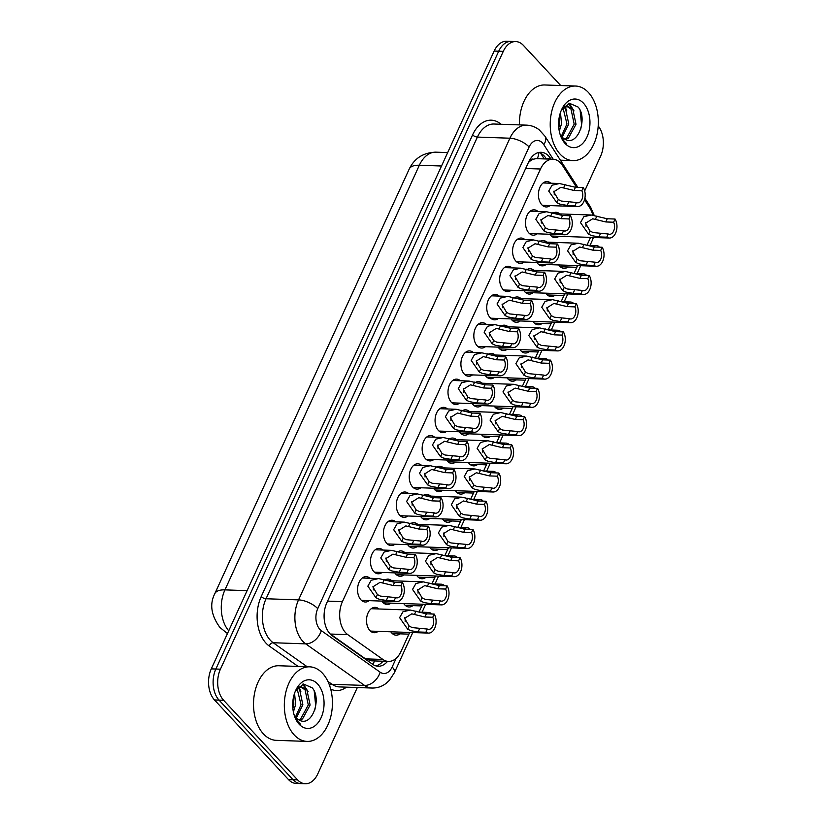 <?xml version="1.0" encoding="UTF-8"?>
<svg xmlns="http://www.w3.org/2000/svg" width="825" height="825" viewBox="0 0 825 825"><rect width="100%" height="100%" fill="white"/><g stroke="black" fill="none" stroke-linecap="round" stroke-linejoin="round"><path stroke-width="1.24" d="M567.971 267.001A12.684 8.168 -88 0 1 564.083 268.362A12.684 8.168 -88 0 1 559.711 266.176A12.684 8.168 -88 0 1 558.752 264.949M555.05 295.216A12.684 8.168 -88 0 1 551.162 296.577A12.684 8.168 -88 0 1 546.789 294.391A12.684 8.168 -88 0 1 545.83 293.174M542.138 323.441A12.684 8.168 -88 0 1 538.24 324.792A12.684 8.168 -88 0 1 533.878 322.606A12.684 8.168 -88 0 1 532.919 321.389M529.217 351.656A12.684 8.168 -88 0 1 525.319 353.017A12.684 8.168 -88 0 1 520.957 350.831A12.684 8.168 -88 0 1 519.998 349.604M516.295 379.871A12.684 8.168 -88 0 1 512.397 381.233A12.684 8.168 -88 0 1 508.035 379.046A12.684 8.168 -88 0 1 507.076 377.829M503.374 408.097A12.684 8.168 -88 0 1 499.486 409.448A12.684 8.168 -88 0 1 495.113 407.261A12.684 8.168 -88 0 1 494.154 406.044M490.463 436.312A12.684 8.168 -88 0 1 486.564 437.673A12.684 8.168 -88 0 1 482.202 435.487A12.684 8.168 -88 0 1 481.233 434.259M412.943 605.622A12.684 8.168 -88 0 1 409.045 606.983A12.684 8.168 -88 0 1 404.683 604.797A12.684 8.168 -88 0 1 403.724 603.57M477.541 464.527A12.684 8.168 -88 0 1 473.643 465.888A12.684 8.168 -88 0 1 469.281 463.702A12.684 8.168 -88 0 1 468.322 462.485M464.619 492.752A12.684 8.168 -88 0 1 460.721 494.103A12.684 8.168 -88 0 1 456.359 491.917A12.684 8.168 -88 0 1 455.4 490.7M425.865 577.407A12.684 8.168 -88 0 1 421.967 578.758A12.684 8.168 -88 0 1 417.605 576.572A12.684 8.168 -88 0 1 416.635 575.355M438.776 549.182A12.684 8.168 -88 0 1 434.888 550.543A12.684 8.168 -88 0 1 430.516 548.357A12.684 8.168 -88 0 1 429.557 547.14M451.698 520.967A12.684 8.168 -88 0 1 447.81 522.328A12.684 8.168 -88 0 1 443.438 520.142A12.684 8.168 -88 0 1 442.478 518.915M400.022 633.837A12.684 8.168 -88 0 1 396.124 635.198A12.684 8.168 -88 0 1 391.762 633.012A12.684 8.168 -88 0 1 390.802 631.795M559.01 236.301A12.684 8.168 -88 0 1 555.122 237.662A12.684 8.168 -88 0 1 550.749 235.465A12.684 8.168 -88 0 1 549.79 234.248M546.098 264.516A12.684 8.168 -88 0 1 542.2 265.877A12.684 8.168 -88 0 1 537.838 263.691A12.684 8.168 -88 0 1 536.879 262.463M533.177 292.731A12.684 8.168 -88 0 1 529.279 294.092A12.684 8.168 -88 0 1 524.917 291.906A12.684 8.168 -88 0 1 523.957 290.689M520.255 320.956A12.684 8.168 -88 0 1 516.357 322.307A12.684 8.168 -88 0 1 511.995 320.121A12.684 8.168 -88 0 1 511.036 318.904M507.334 349.171A12.684 8.168 -88 0 1 503.446 350.532A12.684 8.168 -88 0 1 499.073 348.346A12.684 8.168 -88 0 1 498.114 347.119M494.423 377.386A12.684 8.168 -88 0 1 490.524 378.747A12.684 8.168 -88 0 1 486.162 376.561A12.684 8.168 -88 0 1 485.193 375.344M481.501 405.611A12.684 8.168 -88 0 1 477.603 406.962A12.684 8.168 -88 0 1 473.241 404.776A12.684 8.168 -88 0 1 472.282 403.559M442.736 490.267A12.684 8.168 -88 0 1 438.848 491.618A12.684 8.168 -88 0 1 434.476 489.431A12.684 8.168 -88 0 1 433.517 488.214M391.06 603.137A12.684 8.168 -88 0 1 387.173 604.498A12.684 8.168 -88 0 1 382.8 602.312A12.684 8.168 -88 0 1 381.841 601.085M403.982 574.922A12.684 8.168 -88 0 1 400.084 576.273A12.684 8.168 -88 0 1 395.722 574.087A12.684 8.168 -88 0 1 394.762 572.87M468.579 433.826A12.684 8.168 -88 0 1 464.681 435.188A12.684 8.168 -88 0 1 460.319 433.001A12.684 8.168 -88 0 1 459.36 431.774M429.825 518.482A12.684 8.168 -88 0 1 425.927 519.843A12.684 8.168 -88 0 1 421.565 517.657A12.684 8.168 -88 0 1 420.595 516.429M455.658 462.041A12.684 8.168 -88 0 1 451.77 463.403A12.684 8.168 -88 0 1 447.397 461.216A12.684 8.168 -88 0 1 446.438 459.999M416.903 546.697A12.684 8.168 -88 0 1 413.005 548.058A12.684 8.168 -88 0 1 408.643 545.872A12.684 8.168 -88 0 1 407.684 544.655M378.139 631.352A12.684 8.168 -88 0 1 374.251 632.713A12.684 8.168 -88 0 1 369.878 630.527A12.684 8.168 -88 0 1 366.981 616.172A12.684 8.168 -88 0 1 375.127 607.355A12.684 8.168 -88 0 1 378.912 608.984M550.058 205.59A12.684 8.168 -88 0 1 546.16 206.951A12.684 8.168 -88 0 1 541.798 204.765A12.684 8.168 -88 0 1 538.89 190.41A12.684 8.168 -88 0 1 547.037 181.593A12.684 8.168 -88 0 1 550.832 183.222M537.137 233.815A12.684 8.168 -88 0 1 533.239 235.177A12.684 8.168 -88 0 1 528.877 232.99A12.684 8.168 -88 0 1 525.968 218.635A12.684 8.168 -88 0 1 534.115 209.818A12.684 8.168 -88 0 1 537.91 211.437M524.215 262.03A12.684 8.168 -88 0 1 520.317 263.392A12.684 8.168 -88 0 1 515.955 261.205A12.684 8.168 -88 0 1 513.047 246.85A12.684 8.168 -88 0 1 521.194 238.033A12.684 8.168 -88 0 1 524.989 239.652M511.294 290.245A12.684 8.168 -88 0 1 507.406 291.607A12.684 8.168 -88 0 1 503.033 289.42A12.684 8.168 -88 0 1 500.136 275.065A12.684 8.168 -88 0 1 508.282 266.248A12.684 8.168 -88 0 1 512.067 267.877M498.382 318.471A12.684 8.168 -88 0 1 494.484 319.832A12.684 8.168 -88 0 1 490.122 317.635A12.684 8.168 -88 0 1 487.214 303.291A12.684 8.168 -88 0 1 495.361 294.473A12.684 8.168 -88 0 1 499.156 296.093M485.461 346.686A12.684 8.168 -88 0 1 481.563 348.047A12.684 8.168 -88 0 1 477.201 345.861A12.684 8.168 -88 0 1 474.293 331.506A12.684 8.168 -88 0 1 482.439 322.688A12.684 8.168 -88 0 1 486.234 324.308M472.539 374.901A12.684 8.168 -88 0 1 468.641 376.262A12.684 8.168 -88 0 1 464.279 374.076A12.684 8.168 -88 0 1 461.371 359.721A12.684 8.168 -88 0 1 469.518 350.903A12.684 8.168 -88 0 1 473.313 352.533M459.618 403.126A12.684 8.168 -88 0 1 455.73 404.477A12.684 8.168 -88 0 1 451.358 402.291A12.684 8.168 -88 0 1 448.46 387.946A12.684 8.168 -88 0 1 456.596 379.129A12.684 8.168 -88 0 1 460.391 380.748M446.696 431.341A12.684 8.168 -88 0 1 442.808 432.702A12.684 8.168 -88 0 1 438.436 430.516A12.684 8.168 -88 0 1 435.538 416.161A12.684 8.168 -88 0 1 443.685 407.344A12.684 8.168 -88 0 1 447.47 408.963M433.785 459.556A12.684 8.168 -88 0 1 429.887 460.917A12.684 8.168 -88 0 1 425.525 458.731A12.684 8.168 -88 0 1 422.617 444.376A12.684 8.168 -88 0 1 430.763 435.559A12.684 8.168 -88 0 1 434.558 437.188M420.863 487.781A12.684 8.168 -88 0 1 416.965 489.132A12.684 8.168 -88 0 1 412.603 486.946A12.684 8.168 -88 0 1 409.695 472.601A12.684 8.168 -88 0 1 417.842 463.774A12.684 8.168 -88 0 1 421.637 465.403M407.942 515.996A12.684 8.168 -88 0 1 404.044 517.357A12.684 8.168 -88 0 1 399.682 515.171A12.684 8.168 -88 0 1 396.773 500.816A12.684 8.168 -88 0 1 404.92 491.999A12.684 8.168 -88 0 1 408.715 493.618M395.02 544.211A12.684 8.168 -88 0 1 391.132 545.572A12.684 8.168 -88 0 1 386.76 543.386A12.684 8.168 -88 0 1 383.862 529.031A12.684 8.168 -88 0 1 392.009 520.214A12.684 8.168 -88 0 1 395.794 521.843M382.109 572.437A12.684 8.168 -88 0 1 378.211 573.788A12.684 8.168 -88 0 1 373.838 571.601A12.684 8.168 -88 0 1 370.941 557.257A12.684 8.168 -88 0 1 379.088 548.429A12.684 8.168 -88 0 1 382.872 550.058M369.188 600.652A12.684 8.168 -88 0 1 365.289 602.013A12.684 8.168 -88 0 1 360.927 599.827A12.684 8.168 -88 0 1 358.019 585.472A12.684 8.168 -88 0 1 366.166 576.654A12.684 8.168 -88 0 1 369.961 578.273M576.562 187.316L562.547 165.536A22.388 14.417 92 0 0 560.649 163.072A22.388 14.417 92 0 0 552.946 159.215A22.388 14.417 92 0 0 540.499 169.012L342.416 601.652A22.388 14.417 92 0 0 347.779 634.642L382.913 659.464A22.388 14.417 92 0 0 388.462 661.413A22.388 14.417 92 0 0 400.919 651.616L409.633 632.569M535.899 158.678L533.466 159.204A7.466 4.806 92 0 0 528.495 162.329A22.388 9.302 -155.4 0 0 528.485 162.319M528.495 162.329L528.34 162.659A22.388 14.417 -88 0 1 533.466 159.204M347.779 634.642L330.371 634.043L365.506 658.855L371.58 660.835L388.462 661.413M592.804 215.129A22.388 14.417 92 0 0 589.71 207.766L584.533 199.712M419.017 612.078L422.555 604.354M431.939 583.863L435.476 576.128M444.85 555.637L448.387 547.913M457.772 527.423L461.309 519.698M470.693 499.207L474.231 491.473M483.615 470.982L487.152 463.258M496.537 442.767L500.074 435.043M509.448 414.552L512.985 406.818M522.369 386.327L525.907 378.603M535.291 358.112L538.828 350.388M548.212 329.897L551.75 322.162M561.124 301.672L564.671 293.948M574.045 273.457L577.583 265.733M586.967 245.242L590.566 237.383M385.12 579.862A12.684 8.168 -88 0 1 388.049 579.14A12.684 8.168 -88 0 1 391.834 580.759M398.042 551.636A12.684 8.168 -88 0 1 400.96 550.914A12.684 8.168 -88 0 1 404.755 552.544M410.963 523.421A12.684 8.168 -88 0 1 413.882 522.699A12.684 8.168 -88 0 1 417.677 524.329M423.885 495.206A12.684 8.168 -88 0 1 426.803 494.484A12.684 8.168 -88 0 1 430.598 496.103M436.796 466.981A12.684 8.168 -88 0 1 439.725 466.259A12.684 8.168 -88 0 1 443.51 467.888M449.718 438.766A12.684 8.168 -88 0 1 452.636 438.044A12.684 8.168 -88 0 1 456.431 439.673M462.639 410.551A12.684 8.168 -88 0 1 465.558 409.829A12.684 8.168 -88 0 1 469.353 411.448M475.561 382.336A12.684 8.168 -88 0 1 478.479 381.604A12.684 8.168 -88 0 1 482.274 383.233M488.483 354.111A12.684 8.168 -88 0 1 491.401 353.389A12.684 8.168 -88 0 1 495.196 355.018M501.394 325.896A12.684 8.168 -88 0 1 504.323 325.174A12.684 8.168 -88 0 1 508.107 326.793M514.315 297.681A12.684 8.168 -88 0 1 517.234 296.959A12.684 8.168 -88 0 1 521.029 298.578M527.237 269.455A12.684 8.168 -88 0 1 530.155 268.733A12.684 8.168 -88 0 1 533.95 270.363M540.158 241.24A12.684 8.168 -88 0 1 543.077 240.518A12.684 8.168 -88 0 1 546.872 242.138M553.07 213.025A12.684 8.168 -88 0 1 555.998 212.303A12.684 8.168 -88 0 1 559.783 213.922M357.328 687.534L317.759 773.943A22.388 14.417 -88 0 1 305.312 783.75A22.388 14.417 -88 0 1 297.608 779.893L223.627 700.27L219.058 700.116A22.388 14.417 -88 0 1 215.861 669.023L498.713 51.212A22.388 14.417 -88 0 1 511.17 41.405A22.388 14.417 -88 0 0 498.713 51.212L215.861 669.023A22.388 14.417 -88 0 0 219.058 700.116L293.04 779.738L219.058 700.116L214.5 699.961A22.388 14.417 -88 0 1 211.293 668.869L494.154 51.057A22.388 14.417 -88 0 1 506.602 41.25L515.728 41.57A22.388 14.417 -88 0 1 523.442 45.427L560.701 85.522M305.312 783.75L300.743 783.595A22.388 14.417 -88 0 1 293.04 779.738A22.388 14.417 -88 0 0 300.743 783.595L296.175 783.43A22.388 14.417 -88 0 1 288.472 779.573L214.5 699.961M550.987 159.142L550.646 158.606A22.388 14.417 92 0 0 548.749 156.142A22.388 14.417 92 0 0 541.045 152.285A22.388 14.417 92 0 0 528.588 162.092L326.834 602.766A22.388 14.417 92 0 0 332.197 635.755L372.601 664.29A22.388 14.417 92 0 0 378.149 666.249A22.388 14.417 92 0 0 387.544 661.382M537.25 158.668A22.388 12.54 -32.7 0 0 538.735 152.491A22.388 14.417 -88 0 1 544.18 155.987A22.388 14.417 -88 0 1 546.078 158.452L546.428 158.988M598.208 125.967A22.388 14.417 -88 0 1 600.621 156.131L584.688 190.926M223.627 700.27A22.388 14.417 -88 0 1 220.419 669.188L503.281 51.367A22.388 14.417 -88 0 1 515.728 41.57M382.986 661.227A22.388 14.417 -88 0 1 375.87 665.888M400.971 585.781L393.143 585.513L380.005 582.357L372.869 586.853L377.396 594.588L380.449 596.104L395.577 597.558A7.466 4.806 92 0 0 396.846 597.877A7.466 4.806 92 0 0 401.342 593.742A7.466 4.806 92 0 0 400.971 585.781L402.425 582.605L394.597 582.326L378.582 578.572L362.268 578.016M402.425 582.605A11.189 7.208 92 0 1 403.631 594.877A11.189 7.208 92 0 1 396.722 601.6A11.189 7.208 92 0 1 394.123 600.744L386.296 600.476L379.036 599.197L375.942 597.754L367.837 586.142L371.219 580.264L378.582 578.572M394.123 600.744L395.577 597.558M373.374 589.896A7.466 4.806 92 0 0 372.993 586.245M424.927 617.007L411.778 613.852L404.652 618.348L409.169 626.072L412.222 627.598L427.36 629.052A7.466 4.806 92 0 0 428.629 629.362A7.466 4.806 92 0 0 433.125 625.226A7.466 4.806 92 0 0 432.743 617.275L424.927 617.007L426.381 613.821L434.208 614.089L432.743 617.275M405.147 621.39A7.466 4.806 92 0 0 404.776 617.729M427.36 629.052L425.896 632.239L418.079 631.96L410.809 630.682L407.715 629.248L399.609 617.636L402.992 611.758L410.365 610.067L426.381 613.821M425.896 632.239A11.189 7.208 92 0 0 428.495 633.095A11.189 7.208 92 0 0 435.414 626.371A11.189 7.208 92 0 0 434.208 614.089M430.609 613.965L430.928 613.274A11.189 7.208 92 0 0 428.33 612.418A11.189 7.208 92 0 0 424.823 613.666M409.107 633.157L409.87 632.383M413.892 557.566L406.065 557.298L392.917 554.142L385.791 558.638L390.308 566.363L393.36 567.889L408.499 569.343A7.466 4.806 92 0 0 409.767 569.652A7.466 4.806 92 0 0 414.263 565.517A7.466 4.806 92 0 0 413.892 557.566L415.346 554.379L407.519 554.111L391.504 550.357L375.189 549.79M415.346 554.379A11.189 7.208 92 0 1 416.553 566.662A11.189 7.208 92 0 1 409.643 573.385A11.189 7.208 92 0 1 407.045 572.529L399.218 572.251L391.947 570.972L388.853 569.539L380.758 557.927L384.141 552.049L391.504 550.357M407.045 572.529L408.499 569.343M386.286 561.681A7.466 4.806 92 0 0 385.914 558.02M426.803 529.351L418.987 529.072L405.838 525.917L398.712 530.413L403.229 538.148L406.282 539.674L421.42 541.128A7.466 4.806 92 0 0 422.689 541.437A7.466 4.806 92 0 0 427.185 537.302A7.466 4.806 92 0 0 426.803 529.351L428.268 526.164L420.441 525.896L404.415 522.143L388.111 521.575M428.268 526.164A11.189 7.208 92 0 1 429.464 538.436A11.189 7.208 92 0 1 422.555 545.17A11.189 7.208 92 0 1 419.956 544.304L412.139 544.036L404.869 542.757L401.775 541.324L393.669 529.702L397.052 523.823L404.415 522.143M419.956 544.304L421.42 541.128M399.207 533.455A7.466 4.806 92 0 0 398.826 529.805M439.725 501.126L431.898 500.858L418.76 497.702L411.634 502.198L416.151 509.933L419.203 511.459L434.332 512.903A7.466 4.806 92 0 0 435.61 513.222A7.466 4.806 92 0 0 440.107 509.087A7.466 4.806 92 0 0 439.725 501.126L441.189 497.949L433.362 497.671L417.337 493.917L401.032 493.36M441.189 497.949A11.189 7.208 92 0 1 442.386 510.221A11.189 7.208 92 0 1 435.476 516.945A11.189 7.208 92 0 1 432.877 516.089L425.05 515.821L417.79 514.542L414.697 513.098L406.591 501.487L409.973 495.608L417.337 493.917M432.877 516.089L434.332 512.903M412.129 505.24A7.466 4.806 92 0 0 411.747 501.59M452.647 472.911L444.819 472.642L431.681 469.487L424.555 473.983L429.072 481.707L432.125 483.233L447.253 484.688A7.466 4.806 92 0 0 448.522 484.997A7.466 4.806 92 0 0 453.018 480.862A7.466 4.806 92 0 0 452.647 472.911L454.101 469.724L446.284 469.456L430.258 465.702L413.944 465.135M454.101 469.724A11.189 7.208 92 0 1 455.307 482.006A11.189 7.208 92 0 1 448.398 488.73A11.189 7.208 92 0 1 445.799 487.874L437.972 487.596L430.712 486.317L427.618 484.883L419.512 473.272L422.895 467.393L430.258 465.702M445.799 487.874L447.253 484.688M425.05 477.025A7.466 4.806 92 0 0 424.669 473.364M437.838 588.792L424.7 585.626L417.574 590.123L422.091 597.857L425.143 599.383L440.272 600.837A7.466 4.806 92 0 0 441.55 601.147A7.466 4.806 92 0 0 446.047 597.011A7.466 4.806 92 0 0 445.665 589.06L437.838 588.792L439.302 585.606L447.129 585.874L445.665 589.06M418.069 593.165A7.466 4.806 92 0 0 417.687 589.514M440.272 600.837L438.817 604.013L430.99 603.745L423.73 602.467L420.637 601.033L412.531 589.411L415.913 583.533L423.277 581.852L439.302 585.606M438.817 604.013A11.189 7.208 92 0 0 441.416 604.88A11.189 7.208 92 0 0 448.326 598.146A11.189 7.208 92 0 0 447.129 585.874M450.759 560.567L437.621 557.411L430.495 561.908L435.012 569.642L438.065 571.168L453.193 572.612A7.466 4.806 92 0 0 454.462 572.932A7.466 4.806 92 0 0 458.958 568.796A7.466 4.806 92 0 0 458.587 560.835L450.759 560.567L452.224 557.391L460.041 557.659L458.587 560.835M430.99 564.95A7.466 4.806 92 0 0 430.609 561.299M453.193 572.612L451.739 575.798L443.912 575.53L436.652 574.252L433.558 572.808L425.452 561.196L428.835 555.318L436.198 553.627L452.224 557.391M451.739 575.798A11.189 7.208 92 0 0 454.338 576.654A11.189 7.208 92 0 0 461.247 569.931A11.189 7.208 92 0 0 460.041 557.659M463.681 532.352L450.543 529.196L443.407 533.692L447.934 541.417L450.986 542.943L466.115 544.397A7.466 4.806 92 0 0 467.383 544.706A7.466 4.806 92 0 0 471.879 540.571A7.466 4.806 92 0 0 471.508 532.62L463.681 532.352L465.135 529.165L472.962 529.433L471.508 532.62M443.912 536.735A7.466 4.806 92 0 0 443.53 533.074M466.115 544.397L464.661 547.583L456.833 547.305L449.573 546.037L446.48 544.593L438.374 532.981L441.757 527.103L449.12 525.412L465.135 529.165M464.661 547.583A11.189 7.208 92 0 0 467.259 548.439A11.189 7.208 92 0 0 474.169 541.716A11.189 7.208 92 0 0 472.962 529.433M560.154 154.193A37.311 24.038 -88 0 1 551.605 111.973A37.311 24.038 -88 0 1 575.572 86.037A37.311 24.038 -88 0 1 588.411 92.472A37.311 24.038 -88 0 1 596.949 134.681A37.311 24.038 -88 0 1 572.993 160.617A37.311 24.038 -88 0 1 560.154 154.193M519.441 124.895A37.311 24.038 -88 0 1 544.758 84.975L575.572 86.037M564.733 139.085L566.61 138.095L574.2 124.183L570.982 109.044L566.744 106.26M565.548 139.487L568.415 138.157L576.015 124.245L572.798 109.106L567.652 106.219L562.103 108.972M561.402 136.156L566.961 123.936L563.052 108.034M562.217 137.125L568.765 123.997L565.548 108.859L563.98 107.332M558.783 127.896L559.711 123.678L559.546 115.696M559.288 131.227L561.526 123.74L560.464 112.478M565.847 106.157L564.104 106.373M561.196 110.581L569.312 103.228L578.057 107.013C587.957 117.604 578.098 146.716 565.249 139.343A16.871 10.869 -88 0 1 562.186 137.084A16.871 10.869 -88 0 1 559.886 133.691M583.492 103.207A24.338 15.675 -88 0 1 586.977 136.991A24.338 15.675 -88 0 1 565.063 143.457A24.338 15.675 -88 0 1 560.639 135.991A24.338 15.675 -88 0 1 561.547 109.756A24.338 15.675 -88 0 1 583.492 103.207M560.402 135.331L564.166 141.467L566.424 143.426L563.918 140.931L560.206 134.753M566.754 110.633L565.022 106.755M573.994 110.88L569.209 103.249M564.805 108.044L564.331 107.116M572.055 108.292L568.538 103.434M580.717 129.236L581.573 124.699L580.161 110.591M294.247 734.972A37.311 24.038 -88 0 1 285.708 692.763A37.311 24.038 -88 0 1 309.664 666.827A37.311 24.038 -88 0 1 322.503 673.252A37.311 24.038 -88 0 1 331.052 715.471A37.311 24.038 -88 0 1 307.086 741.407A37.311 24.038 -88 0 1 294.247 734.972M307.086 741.407L276.282 740.345A37.311 24.038 -88 0 1 263.443 733.91A37.311 24.038 -88 0 1 254.894 691.69A37.311 24.038 -88 0 1 278.86 665.754L309.664 666.827M298.825 719.874L300.702 718.874L308.302 704.962L305.075 689.824L300.836 687.05M299.64 720.277L302.517 718.936L310.107 705.024L306.89 689.886L301.754 687.008L296.196 689.762M295.494 716.935L301.053 704.715L297.144 688.813M296.319 717.905L302.868 704.777L299.64 689.638L298.083 688.112M292.885 708.685L293.813 704.467L293.638 696.475M293.391 712.016L295.618 704.529L294.566 693.268M299.939 686.947L298.196 687.153M295.288 691.36L303.404 684.007L312.159 687.792C322.059 698.383 312.19 727.495 299.351 720.132A16.871 10.869 -88 0 1 296.278 717.874A16.871 10.869 -88 0 1 293.978 714.471M317.594 683.987A24.338 15.675 -88 0 1 321.069 717.781A24.338 15.675 -88 0 1 299.166 724.237A24.338 15.675 -88 0 1 294.731 716.77A24.338 15.675 -88 0 1 295.639 690.546A24.338 15.675 -88 0 1 317.594 683.987M294.494 716.11L298.258 722.246L300.517 724.206L298.021 721.71L294.298 715.533M300.847 691.422L299.114 687.545M308.096 691.67L303.301 684.028M298.908 688.834L298.423 687.895M306.147 689.081L302.641 684.214M314.81 710.026L315.666 705.478L314.253 691.371M476.603 504.137L463.454 500.971L456.328 505.467L460.845 513.202L463.897 514.728L479.036 516.182A7.466 4.806 92 0 0 480.305 516.491A7.466 4.806 92 0 0 484.801 512.356A7.466 4.806 92 0 0 484.43 504.405L476.603 504.137L478.057 500.95L485.884 501.218L484.43 504.405M456.823 508.509A7.466 4.806 92 0 0 456.452 504.859M479.036 516.182L477.582 519.358L469.755 519.09L462.485 517.811L459.391 516.378L451.296 504.756L454.678 498.888L462.041 497.197L478.057 500.95M477.582 519.358A11.189 7.208 92 0 0 480.171 520.224A11.189 7.208 92 0 0 487.09 513.49A11.189 7.208 92 0 0 485.884 501.218M443.53 585.75L443.85 585.059A11.189 7.208 92 0 0 441.251 584.193A11.189 7.208 92 0 0 437.745 585.451M422.029 604.931L422.792 604.168M456.452 557.535L456.772 556.834A11.189 7.208 92 0 0 454.173 555.978A11.189 7.208 92 0 0 450.656 557.236M434.94 576.716L435.703 575.943M469.373 529.31L469.683 528.619A11.189 7.208 92 0 0 467.084 527.763A11.189 7.208 92 0 0 463.578 529.011M447.862 548.501L448.625 547.728M482.285 501.095L482.604 500.404A11.189 7.208 92 0 0 480.006 499.548A11.189 7.208 92 0 0 476.499 500.796M460.783 520.276L461.546 519.513M465.568 444.696L457.741 444.427L444.603 441.262L437.467 445.758L441.994 453.492L445.036 455.018L460.175 456.472A7.466 4.806 92 0 0 461.443 456.782A7.466 4.806 92 0 0 465.939 452.647A7.466 4.806 92 0 0 465.568 444.696L467.022 441.509L459.195 441.241L443.18 437.487L426.865 436.92M467.022 441.509A11.189 7.208 92 0 1 468.229 453.781A11.189 7.208 92 0 1 461.319 460.515A11.189 7.208 92 0 1 458.721 459.649L450.893 459.381L443.623 458.102L440.54 456.668L432.434 445.046L435.817 439.168L443.18 437.487M458.721 459.649L460.175 456.472M437.972 448.8A7.466 4.806 92 0 0 437.59 445.149M478.49 416.47L470.662 416.202L457.514 413.047L450.388 417.543L454.905 425.277L457.957 426.803L473.096 428.247A7.466 4.806 92 0 0 474.365 428.567A7.466 4.806 92 0 0 478.861 424.432A7.466 4.806 92 0 0 478.49 416.47L479.944 413.294L472.117 413.026L456.101 409.262L439.787 408.705M479.944 413.294A11.189 7.208 92 0 1 481.15 425.566A11.189 7.208 92 0 1 474.231 432.29A11.189 7.208 92 0 1 471.632 431.434L463.815 431.166L456.545 429.887L453.451 428.443L445.356 416.831L448.738 410.953L456.101 409.262M471.632 431.434L473.096 428.247M450.883 420.585A7.466 4.806 92 0 0 450.512 416.934M491.401 388.255L483.584 387.987L470.436 384.832L463.31 389.328L467.827 397.052L470.879 398.578L486.018 400.032A7.466 4.806 92 0 0 487.286 400.342A7.466 4.806 92 0 0 491.782 396.206A7.466 4.806 92 0 0 491.401 388.255L492.865 385.069L485.038 384.801L469.012 381.047L452.708 380.48M492.865 385.069A11.189 7.208 92 0 1 494.062 397.351A11.189 7.208 92 0 1 487.152 404.075A11.189 7.208 92 0 1 484.553 403.219L476.726 402.94L469.466 401.662L466.373 400.228L458.267 388.616L461.649 382.738L469.012 381.047M484.553 403.219L486.018 400.032M463.805 392.37A7.466 4.806 92 0 0 463.423 388.709M504.323 360.04L496.495 359.772L483.357 356.606L476.231 361.103L480.748 368.837L483.801 370.363L498.929 371.817A7.466 4.806 92 0 0 500.198 372.127A7.466 4.806 92 0 0 504.694 367.991A7.466 4.806 92 0 0 504.323 360.04L505.777 356.854L497.96 356.586L481.934 352.832L465.63 352.265M505.777 356.854A11.189 7.208 92 0 1 506.983 369.126A11.189 7.208 92 0 1 500.074 375.86A11.189 7.208 92 0 1 497.475 374.993L489.648 374.725L482.388 373.447L479.294 372.013L471.188 360.391L474.571 354.513L481.934 352.832M497.475 374.993L498.929 371.817M476.726 364.145A7.466 4.806 92 0 0 476.345 360.494M489.524 475.912L476.376 472.756L469.25 477.252L473.767 484.987L476.819 486.513L491.958 487.957A7.466 4.806 92 0 0 493.226 488.276A7.466 4.806 92 0 0 497.722 484.141A7.466 4.806 92 0 0 497.341 476.18L489.524 475.912L490.978 472.735L498.805 473.003L497.341 476.18M469.745 480.294A7.466 4.806 92 0 0 469.363 476.644M491.958 487.957L490.493 491.143L482.677 490.875L475.406 489.596L472.312 488.153L464.207 476.541L467.589 470.662L474.952 468.971L490.978 472.735M490.493 491.143A11.189 7.208 92 0 0 493.092 491.999A11.189 7.208 92 0 0 500.002 485.275A11.189 7.208 92 0 0 498.805 473.003M502.435 447.697L489.297 444.541L482.171 449.037L486.688 456.761L489.741 458.287L504.869 459.742A7.466 4.806 92 0 0 506.148 460.051A7.466 4.806 92 0 0 510.634 455.916A7.466 4.806 92 0 0 510.262 447.965L502.435 447.697L503.9 444.51L511.727 444.778L510.262 447.965M482.666 452.079A7.466 4.806 92 0 0 482.285 448.418M504.869 459.742L503.415 462.928L495.588 462.65L488.328 461.381L485.234 459.938L477.128 448.326L480.511 442.448L487.874 440.756L503.9 444.51M503.415 462.928A11.189 7.208 92 0 0 506.014 463.784A11.189 7.208 92 0 0 512.923 457.06A11.189 7.208 92 0 0 511.727 444.778M515.357 419.482L502.219 416.316L495.093 420.812L499.61 428.546L502.662 430.073L517.791 431.527A7.466 4.806 92 0 0 519.059 431.836A7.466 4.806 92 0 0 523.555 427.701A7.466 4.806 92 0 0 523.184 419.75L515.357 419.482L516.821 416.295L524.638 416.563L523.184 419.75M495.588 423.854A7.466 4.806 92 0 0 495.206 420.203M517.791 431.527L516.337 434.703L508.509 434.435L501.249 433.156L498.156 431.722L490.05 420.1L493.433 414.233L500.796 412.541L516.821 416.295M516.337 434.703A11.189 7.208 92 0 0 518.935 435.569A11.189 7.208 92 0 0 525.845 428.835A11.189 7.208 92 0 0 524.638 416.563M528.278 391.256L515.14 388.101L508.004 392.597L512.521 400.331L515.573 401.858L530.712 403.301A7.466 4.806 92 0 0 531.981 403.621A7.466 4.806 92 0 0 536.477 399.486A7.466 4.806 92 0 0 536.106 391.524L528.278 391.256L529.732 388.08L537.56 388.348L536.106 391.524M508.509 395.639A7.466 4.806 92 0 0 508.128 391.988M530.712 403.301L529.258 406.488L521.431 406.22L514.161 404.941L511.077 403.497L502.972 391.885L506.354 386.007L513.717 384.316L529.732 388.08M529.258 406.488A11.189 7.208 92 0 0 531.857 407.344A11.189 7.208 92 0 0 538.766 400.62A11.189 7.208 92 0 0 537.56 388.348M495.206 472.88L495.526 472.189A11.189 7.208 92 0 0 492.927 471.323A11.189 7.208 92 0 0 489.421 472.581M473.705 492.061L474.468 491.287M508.128 444.654L508.448 443.963A11.189 7.208 92 0 0 505.849 443.108A11.189 7.208 92 0 0 502.343 444.355M486.616 463.846L487.389 463.073M521.049 416.439L521.359 415.748A11.189 7.208 92 0 0 518.76 414.892A11.189 7.208 92 0 0 515.254 416.14M499.537 435.621L500.301 434.858M517.244 331.815L509.417 331.547L496.279 328.391L489.153 332.887L493.67 340.622L496.722 342.148L511.851 343.592A7.466 4.806 92 0 0 513.119 343.912A7.466 4.806 92 0 0 517.615 339.776A7.466 4.806 92 0 0 517.244 331.815L518.698 328.639L510.871 328.371L494.856 324.607L478.541 324.05M518.698 328.639A11.189 7.208 92 0 1 519.905 340.911A11.189 7.208 92 0 1 512.995 347.634A11.189 7.208 92 0 1 510.397 346.778L502.569 346.51L495.309 345.232L492.216 343.788L484.11 332.176L487.493 326.298L494.856 324.607M510.397 346.778L511.851 343.592M489.648 335.93A7.466 4.806 92 0 0 489.266 332.279M530.166 303.6L522.338 303.332L509.2 300.176L502.064 304.673L506.581 312.397L509.633 313.923L524.772 315.377A7.466 4.806 92 0 0 526.041 315.686A7.466 4.806 92 0 0 530.537 311.551A7.466 4.806 92 0 0 530.166 303.6L531.62 300.413L523.793 300.145L507.777 296.392L491.463 295.824M531.62 300.413A11.189 7.208 92 0 1 532.826 312.696A11.189 7.208 92 0 1 525.917 319.419A11.189 7.208 92 0 1 523.318 318.563L515.491 318.285L508.221 317.017L505.137 315.573L497.032 303.961L500.414 298.083L507.777 296.392M523.318 318.563L524.772 315.377M502.559 307.715A7.466 4.806 92 0 0 502.188 304.054M543.077 275.385L535.26 275.117L522.112 271.951L514.986 276.447L519.502 284.182L522.555 285.708L537.694 287.162A7.466 4.806 92 0 0 538.962 287.471A7.466 4.806 92 0 0 543.458 283.336A7.466 4.806 92 0 0 543.077 275.385L544.541 272.198L536.714 271.93L520.699 268.177L504.384 267.609M544.541 272.198A11.189 7.208 92 0 1 545.748 284.47A11.189 7.208 92 0 1 538.828 291.204A11.189 7.208 92 0 1 536.229 290.338L528.413 290.07L521.142 288.791L518.048 287.358L509.943 275.736L513.336 269.868L520.699 268.177M536.229 290.338L537.694 287.162M515.481 279.489A7.466 4.806 92 0 0 515.109 275.839M555.998 247.16L548.182 246.892L535.033 243.736L527.907 248.232L532.424 255.967L535.477 257.493L550.615 258.937A7.466 4.806 92 0 0 551.884 259.256A7.466 4.806 92 0 0 556.38 255.121A7.466 4.806 92 0 0 555.998 247.16L557.463 243.983L549.636 243.715L533.61 239.951L517.306 239.394M557.463 243.983A11.189 7.208 92 0 1 558.659 256.255A11.189 7.208 92 0 1 551.75 262.979A11.189 7.208 92 0 1 549.151 262.123L541.324 261.855L534.064 260.576L530.97 259.132L522.864 247.521L526.247 241.642L533.61 239.951M549.151 262.123L550.615 258.937M528.402 251.274A7.466 4.806 92 0 0 528.021 247.624M568.92 218.945L561.093 218.677L547.955 215.521L540.829 220.017L545.346 227.741L548.398 229.267L563.527 230.722A7.466 4.806 92 0 0 564.795 231.031A7.466 4.806 92 0 0 569.291 226.896A7.466 4.806 92 0 0 568.92 218.945L570.374 215.758L562.557 215.49L546.532 211.736L530.227 211.169M570.374 215.758A11.189 7.208 92 0 1 571.581 228.04A11.189 7.208 92 0 1 564.671 234.764A11.189 7.208 92 0 1 562.072 233.908L554.245 233.63L546.985 232.361L543.892 230.917L535.786 219.306L539.168 213.428L546.532 211.736M562.072 233.908L563.527 230.722M541.324 223.059A7.466 4.806 92 0 0 540.942 219.398M581.842 190.73L574.014 190.462L560.876 187.296L553.74 191.792L558.267 199.526L561.32 201.053L576.448 202.507A7.466 4.806 92 0 0 577.717 202.816A7.466 4.806 92 0 0 582.213 198.681A7.466 4.806 92 0 0 581.842 190.73L583.296 187.543L575.468 187.275L559.453 183.521L543.139 182.954M583.296 187.543A11.189 7.208 92 0 1 584.502 199.815A11.189 7.208 92 0 1 577.593 206.549A11.189 7.208 92 0 1 574.994 205.683L567.167 205.415L559.907 204.136L556.813 202.703L548.708 191.08L552.09 185.213L559.453 183.521M574.994 205.683L576.448 202.507M554.245 194.834A7.466 4.806 92 0 0 553.864 191.183M541.2 363.041L528.052 359.886L520.926 364.382L525.442 372.106L528.495 373.632L543.634 375.086A7.466 4.806 92 0 0 544.902 375.396A7.466 4.806 92 0 0 549.398 371.26A7.466 4.806 92 0 0 549.027 363.309L541.2 363.041L542.654 359.855L550.481 360.123L549.027 363.309M521.421 367.424A7.466 4.806 92 0 0 521.049 363.763M543.634 375.086L542.169 378.273L534.352 377.994L527.082 376.726L523.988 375.282L515.883 363.67L519.276 357.792L526.639 356.101L542.654 359.855M542.169 378.273A11.189 7.208 92 0 0 544.768 379.129A11.189 7.208 92 0 0 551.688 372.405A11.189 7.208 92 0 0 550.481 360.123M554.122 334.826L540.973 331.66L533.847 336.157L538.364 343.891L541.417 345.417L556.555 346.871A7.466 4.806 92 0 0 557.824 347.181A7.466 4.806 92 0 0 562.32 343.045A7.466 4.806 92 0 0 561.938 335.094L554.122 334.826L555.576 331.64L563.403 331.908L561.938 335.094M534.342 339.199A7.466 4.806 92 0 0 533.961 335.548M556.555 346.871L555.091 350.048L547.264 349.779L540.004 348.501L536.91 347.067L528.804 335.445L532.187 329.577L539.55 327.886L555.576 331.64M555.091 350.048A11.189 7.208 92 0 0 557.69 350.914A11.189 7.208 92 0 0 564.599 344.18A11.189 7.208 92 0 0 563.403 331.908M567.033 306.601L553.895 303.445L546.769 307.942L551.286 315.676L554.338 317.202L569.467 318.646A7.466 4.806 92 0 0 570.735 318.966A7.466 4.806 92 0 0 575.231 314.83A7.466 4.806 92 0 0 574.86 306.879L567.033 306.601L568.497 303.425L576.314 303.693L574.86 306.879M547.264 310.984A7.466 4.806 92 0 0 546.882 307.333M569.467 318.646L568.012 321.832L560.185 321.564L552.925 320.286L549.832 318.842L541.726 307.23L545.108 301.352L552.472 299.661L568.497 303.425M568.012 321.832A11.189 7.208 92 0 0 570.611 322.688A11.189 7.208 92 0 0 577.521 315.965A11.189 7.208 92 0 0 576.314 303.693M579.954 278.386L566.816 275.23L559.69 279.727L564.207 287.451L567.26 288.977L582.388 290.431A7.466 4.806 92 0 0 583.657 290.74A7.466 4.806 92 0 0 588.153 286.605A7.466 4.806 92 0 0 587.782 278.654L579.954 278.386L581.408 275.199L589.236 275.478L587.782 278.654M560.185 282.769A7.466 4.806 92 0 0 559.804 279.108M582.388 290.431L580.934 293.618L573.107 293.349L565.847 292.071L562.753 290.627L554.648 279.015L558.03 273.137L565.393 271.446L581.408 275.199M580.934 293.618A11.189 7.208 92 0 0 583.533 294.473A11.189 7.208 92 0 0 590.442 287.75A11.189 7.208 92 0 0 589.236 275.478M592.876 250.171L579.727 247.015L572.602 251.501L577.118 259.236L580.171 260.762L595.31 262.216A7.466 4.806 92 0 0 596.578 262.525A7.466 4.806 92 0 0 601.074 258.39A7.466 4.806 92 0 0 600.703 250.439L592.876 250.171L594.33 246.984L602.157 247.252L600.703 250.439M573.097 254.543A7.466 4.806 92 0 0 572.725 250.893M595.31 262.216L593.856 265.392L586.028 265.124L578.758 263.845L575.675 262.412L567.569 250.8L570.952 244.922L578.315 243.231L594.33 246.984M593.856 265.392A11.189 7.208 92 0 0 596.454 266.258A11.189 7.208 92 0 0 603.364 259.524A11.189 7.208 92 0 0 602.157 247.252M605.798 221.946L592.649 218.79L585.523 223.286L590.04 231.021L593.092 232.547L608.231 233.991A7.466 4.806 92 0 0 609.5 234.31A7.466 4.806 92 0 0 613.996 230.175A7.466 4.806 92 0 0 613.614 222.224L605.798 221.946L607.252 218.769L615.079 219.037L613.614 222.224M586.018 226.328A7.466 4.806 92 0 0 585.647 222.678M608.231 233.991L606.767 237.177L598.95 236.909L591.68 235.63L588.586 234.197L580.48 222.575L583.863 216.697L591.236 215.005L607.252 218.769M606.767 237.177A11.189 7.208 92 0 0 609.366 238.033A11.189 7.208 92 0 0 616.285 231.309A11.189 7.208 92 0 0 615.079 219.037M533.961 388.224L534.28 387.533A11.189 7.208 92 0 0 531.682 386.667A11.189 7.208 92 0 0 528.175 387.925M512.459 407.406L513.222 406.632M546.882 359.999L547.202 359.308A11.189 7.208 92 0 0 544.603 358.452A11.189 7.208 92 0 0 541.097 359.71M525.381 379.191L526.144 378.417M559.804 331.784L560.123 331.093A11.189 7.208 92 0 0 557.525 330.237A11.189 7.208 92 0 0 554.018 331.485M538.302 350.965L539.065 350.202M572.725 303.569L573.045 302.878A11.189 7.208 92 0 0 570.446 302.012A11.189 7.208 92 0 0 566.94 303.27M551.213 322.75L551.987 321.977M585.647 275.344L585.956 274.653A11.189 7.208 92 0 0 583.357 273.797A11.189 7.208 92 0 0 579.851 275.055M564.135 294.535L564.898 293.762M598.558 247.129L598.878 246.438A11.189 7.208 92 0 0 596.279 245.582A11.189 7.208 92 0 0 592.773 246.83M576.964 266.496L577.82 265.547M372.611 664.3A22.388 15.778 -54.8 0 0 374.663 660.938M525.649 168.506L540.499 169.012M365.506 658.855L382.913 659.464M327.577 601.136L342.416 601.652M227.463 633.548L219.966 627.505C211.138 615.409 209.426 604.127 214.809 593.67A26.122 10.849 24.6 0 1 224.936 589.875A29.855 19.233 92 0 0 228.721 630.795M224.39 631.383A26.122 18.408 -54.8 0 0 227.679 633.064M441.519 166.011L419.347 165.248A26.122 10.849 -155.4 0 0 409.221 169.042C414.521 158.173 423.431 152.542 435.951 152.171A29.855 19.233 92 0 0 419.347 165.248L224.936 589.875L247.108 590.648M211.293 668.869L220.419 669.188M494.154 51.057L503.281 51.367M288.472 779.573L297.608 779.893M553.183 159.225L543.819 144.664A14.922 9.611 92 0 0 542.551 143.024A14.922 9.611 92 0 0 529.114 146.984L317.738 608.644A14.922 9.611 92 0 0 319.883 629.372A14.922 9.611 92 0 0 321.317 630.64L380.17 672.21A14.922 9.611 92 0 0 392.174 666.982L396.113 658.381M380.17 672.21A14.922 10.519 -54.8 0 1 364.547 685.431L332.032 684.307A29.855 19.233 92 0 0 339.426 686.916L371.941 688.04A29.855 19.233 -88 0 1 364.547 685.431L305.693 643.861A29.855 19.233 -88 0 1 302.816 641.324A29.855 19.233 -88 0 1 298.547 599.878L509.912 138.208A29.855 19.233 -88 0 1 526.515 125.142L494 124.018A29.855 19.233 92 0 0 477.397 137.084L266.032 598.754A29.855 19.233 92 0 0 270.301 640.2A29.855 19.233 92 0 0 273.178 642.737L307.158 666.734M298.124 666.425L269.27 646.037A33.578 21.636 -88 0 1 261.226 596.558L472.591 134.888A3.733 1.547 -155.4 0 0 477.397 137.084L509.912 138.208A14.922 6.198 24.6 0 1 529.114 146.984M269.27 646.037A3.733 2.63 125.2 0 1 273.178 642.737L305.693 643.861A14.922 10.519 -54.8 0 0 321.317 630.64M472.591 134.888A33.578 21.636 -88 0 1 501.053 124.255M346.479 687.163A33.578 21.636 -88 0 1 330.691 689.123M317.738 608.644A14.922 6.198 24.6 0 0 298.547 599.878L266.032 598.754A3.733 1.547 -155.4 0 1 261.226 596.558M327.907 681.388L332.032 684.307A3.733 2.63 125.2 0 0 329.546 685.369M392.174 666.982A14.922 6.198 24.6 0 1 394.329 672.798L412.758 632.548M592.206 237.445A14.922 6.198 24.6 0 1 592.34 240.302L593.474 237.487M591.205 210.519A14.922 8.363 -32.7 0 0 590.452 206.931L584.884 198.268M543.819 144.664A14.922 8.363 -32.7 0 0 544.954 136.197L577.861 187.358M546.078 158.452L550.646 158.606M375.942 597.754L377.396 594.588M382.81 582.749L384.264 579.583M393.143 585.513L394.597 582.326M386.296 600.476L387.75 597.29M419.533 628.784L418.079 631.96M409.169 626.072L407.715 629.248M416.037 611.067L414.583 614.243M388.853 569.539L390.308 566.363M395.732 554.534L397.176 551.358M406.065 557.298L407.519 554.111M399.218 572.251L400.672 569.075M401.775 541.324L403.229 538.148M408.643 526.319L410.097 523.143M418.987 529.072L420.441 525.896M412.139 544.036L413.593 540.849M414.697 513.098L416.151 509.933M421.565 498.094L423.019 494.928M431.898 500.858L433.362 497.671M425.05 515.821L426.515 512.634M427.618 484.883L429.072 481.707M434.486 469.879L435.94 466.702M444.819 472.642L446.284 469.456M437.972 487.596L439.426 484.419M432.455 600.559L430.99 603.745M422.091 597.857L420.637 601.033M428.959 582.852L427.505 586.028M445.366 572.344L443.912 575.53M435.012 569.642L433.558 572.808M441.88 554.637L440.426 557.813M458.287 544.129L456.833 547.305M447.934 541.417L446.48 544.593M454.802 526.412L453.348 529.588M471.209 515.903L469.755 519.09M460.845 513.202L459.391 516.378M467.713 498.197L466.269 501.373M440.54 456.668L441.994 453.492M447.408 441.664L448.862 438.488M457.741 444.427L459.195 441.241M450.893 459.381L452.347 456.194M453.451 428.443L454.905 425.277M460.319 413.449L461.773 410.272M470.662 416.202L472.117 413.026M463.815 431.166L465.269 427.979M466.373 400.228L467.827 397.052M473.241 385.223L474.695 382.047M483.584 387.987L485.038 384.801M476.726 402.94L478.191 399.764M479.294 372.013L480.748 368.837M486.162 357.008L487.616 353.832M496.495 359.772L497.96 356.586M489.648 374.725L491.112 371.539M484.131 487.688L482.677 490.875M473.767 484.987L472.312 488.153M480.635 469.982L479.181 473.158M497.052 459.473L495.588 462.65M486.688 456.761L485.234 459.938M493.556 441.757L492.102 444.933M509.963 431.248L508.509 434.435M499.61 428.546L498.156 431.722M506.478 413.542L505.024 416.718M522.885 403.033L521.431 406.22M512.521 400.331L511.077 403.497M519.399 385.327L517.945 388.503M492.216 343.788L493.67 340.622M499.084 328.793L500.538 325.617M509.417 331.547L510.871 328.371M502.569 346.51L504.023 343.324M505.137 315.573L506.581 312.397M512.005 300.568L513.459 297.392M522.338 303.332L523.793 300.145M515.491 318.285L516.945 315.109M518.048 287.358L519.502 284.182M524.917 272.353L526.371 269.177M535.26 275.117L536.714 271.93M528.413 290.07L529.867 286.883M530.97 259.132L532.424 255.967M537.838 244.138L539.292 240.962M548.182 246.892L549.636 243.715M541.324 261.855L542.788 258.668M543.892 230.917L545.346 227.741M550.76 215.913L552.214 212.737M561.093 218.677L562.557 215.49M554.245 233.63L555.71 230.453M556.813 202.703L558.267 199.526M563.681 187.698L565.135 184.522M574.014 190.462L575.468 187.275M567.167 205.415L568.621 202.228M535.807 374.818L534.352 377.994M525.442 372.106L523.988 375.282M532.311 357.112L530.857 360.278M548.728 346.593L547.264 349.779M538.364 343.891L536.91 347.067M545.232 328.886L543.778 332.062M561.65 318.378L560.185 321.564M551.286 315.676L549.832 318.842M558.154 300.671L556.7 303.847M574.561 290.163L573.107 293.349M564.207 287.451L562.753 290.627M571.075 272.456L569.621 275.622M587.482 261.948L586.028 265.124M577.118 259.236L575.675 262.412M583.987 244.231L582.543 247.407M600.404 233.722L598.95 236.909M590.04 231.021L588.586 234.197M596.908 216.016L595.454 219.192M544.273 158.916L540.623 153.233M536.817 158.658L552.946 159.215M214.809 593.67L409.221 169.042M435.951 152.171L447.666 152.584M544.954 136.197L539.282 129.896C535.507 126.937 531.248 125.348 526.515 125.142M371.941 688.04C377.252 688.143 382.047 686.544 386.317 683.213L389.441 680.305L394.329 672.798M422.07 612.202L425.679 604.333M434.992 583.987L438.601 576.118M447.913 555.761L451.512 547.893M460.835 527.546L464.434 519.678M473.756 499.331L477.355 491.463M486.668 471.106L490.277 463.238M499.589 442.891L503.188 435.022M512.511 414.676L516.11 406.808M525.432 386.451L529.031 378.582M538.354 358.236L541.953 350.367M551.265 330.021L554.874 322.152M564.187 301.795L567.786 293.927M577.108 273.58L580.707 265.712M590.03 245.365L592.34 240.302M594.186 215.335L590.452 206.931M396.722 601.6L361.494 600.383M410.365 610.067L371.229 608.716M428.495 633.095L370.456 631.094M428.33 612.418L419.069 612.098M408.643 634.136L392.339 633.579M409.643 573.385L374.416 572.168M422.555 545.17L387.338 543.953M435.476 516.945L400.259 515.728M448.398 488.73L413.181 487.513M423.277 581.852L387.296 580.604M441.416 604.88L383.377 602.869M436.198 553.627L400.207 552.389M454.338 576.654L396.299 574.654M449.12 525.412L413.129 524.164M467.259 548.439L409.21 546.439M572.993 160.617L560.392 160.184M462.041 497.197L426.051 495.949M480.171 520.224L422.132 518.213M441.251 584.193L431.991 583.873M421.565 605.921L405.25 605.354M454.173 555.978L444.912 555.658M434.486 577.696L418.172 577.139M467.084 527.763L457.834 527.443M447.408 549.481L431.093 548.924M480.006 499.548L470.745 499.228M460.319 521.266L444.015 520.699M461.319 460.515L426.092 459.298M474.231 432.29L439.013 431.073M487.152 404.075L451.935 402.858M500.074 375.86L464.857 374.643M474.952 468.971L438.972 467.734M493.092 491.999L435.053 489.998M487.874 440.756L451.894 439.508M506.014 463.784L447.975 461.783M500.796 412.541L464.805 411.293M518.935 435.569L460.897 433.558M513.717 384.316L477.727 383.078M531.857 407.344L473.808 405.343M492.927 471.323L483.667 471.003M473.241 493.051L456.937 492.484M505.849 443.108L496.588 442.788M486.162 464.826L469.848 464.269M518.76 414.892L509.51 414.573M499.084 436.611L482.769 436.043M512.995 347.634L477.768 346.418M525.917 319.419L490.689 318.202M538.828 291.204L503.611 289.988M551.75 262.979L516.533 261.762M564.671 234.764L529.454 233.547M577.593 206.549L542.365 205.332M526.639 356.101L490.648 354.853M544.768 379.129L486.729 377.128M539.55 327.886L503.57 326.638M557.69 350.914L499.651 348.903M552.472 299.661L516.491 298.423M570.611 322.688L512.572 320.688M565.393 271.446L529.403 270.208M583.533 294.473L525.494 292.473M578.315 243.231L542.324 241.983M596.454 266.258L538.405 264.248M591.236 215.005L555.246 213.768M609.366 238.033L551.327 236.032M531.682 386.667L522.431 386.347M512.005 408.396L495.691 407.828M544.603 358.452L535.342 358.132M524.917 380.17L508.613 379.613M557.525 330.237L548.264 329.918M537.838 351.955L521.534 351.388M570.446 302.012L561.186 301.692M550.76 323.74L534.445 323.173M583.357 273.797L574.107 273.477M563.681 295.515L547.367 294.958M596.279 245.582L587.029 245.262M576.592 267.3L560.288 266.733"/></g></svg>
